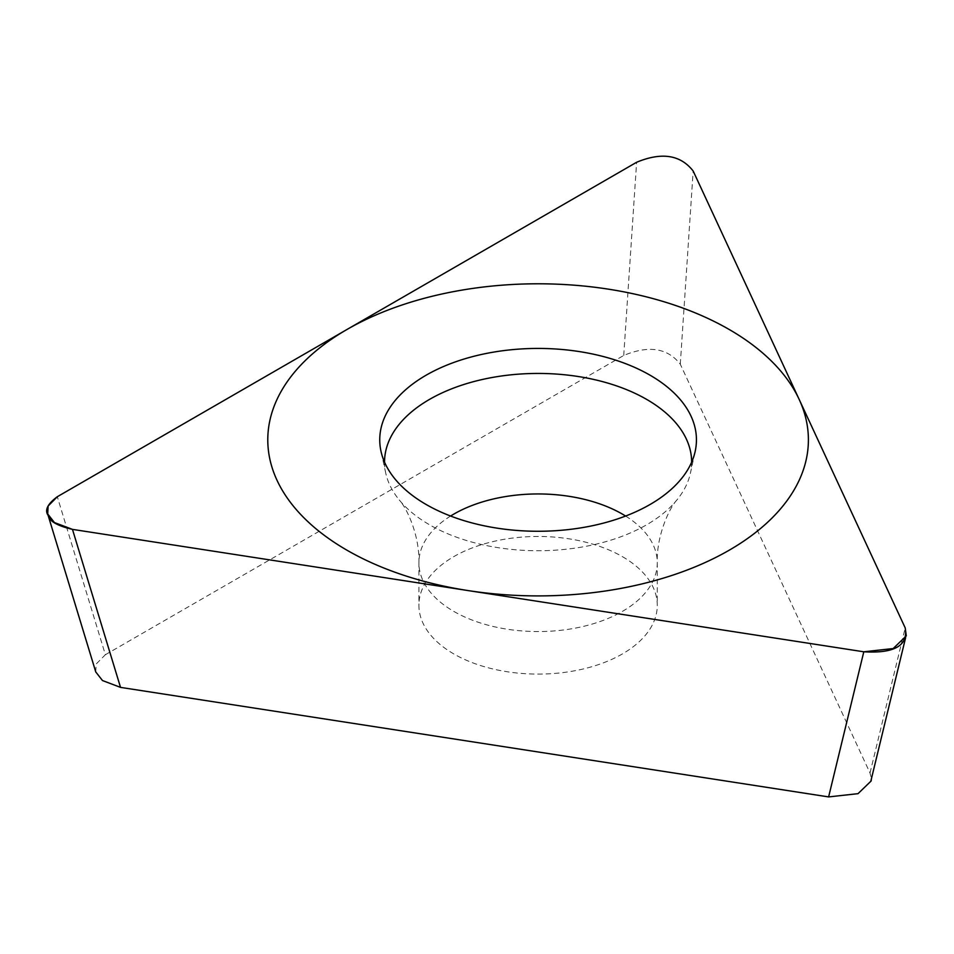 <?xml version="1.0" encoding="UTF-8"?>
<svg xmlns="http://www.w3.org/2000/svg" width="954" height="954" viewBox="0 0 954 954"><rect width="100%" height="100%" fill="white"/><g stroke="black" fill="none" stroke-linecap="round" stroke-linejoin="round"><path stroke-width="0.72" stroke-dasharray="4.77 3.58" d="M95.77 671.974L96.163 664.032L105.369 654.73L57.312 496.724M105.369 654.73L623.737 355.46C648.756 345.062 667.609 347.983 680.285 364.201L870.012 773.014L871.431 778.691M622.366 556.623A119.19 68.807 180 0 1 657.282 605.277A119.19 68.807 180 0 1 583.705 668.861A119.19 68.807 180 0 1 453.818 653.943A119.19 68.807 180 0 1 418.901 605.277A119.19 68.807 180 0 1 492.479 541.705A119.19 68.807 180 0 1 622.366 556.623M384.545 462.189A153.546 88.65 0 0 0 385.75 473.148A153.546 88.65 0 0 0 399.273 499.968A153.546 88.65 0 0 0 429.515 524.772A153.546 88.65 180 0 0 676.911 499.968A153.546 88.65 180 0 0 690.434 473.148L695.204 451.242M691.638 462.189A153.546 88.65 180 0 1 690.434 473.148M870.012 773.014L905.203 627.899M680.285 364.201L693.164 171.016M623.737 355.46L636.616 162.275M625.597 516.042A119.19 68.807 180 0 1 657.282 562.753A119.19 68.807 180 0 1 583.705 626.325A119.19 68.807 180 0 1 453.818 611.407A119.19 68.807 0 0 1 418.901 562.753L418.901 605.277M450.586 516.042A119.19 68.807 0 0 0 418.901 562.753C419.76 536.184 407.215 508.47 399.273 499.968M905.62 637.654L906.073 635.829M676.911 499.968C668.623 508.887 656.316 537.09 657.282 562.753L657.282 605.277M385.75 473.148L380.98 451.242"/><path stroke-width="1.43" d="M57.312 496.724L48.105 506.025L47.712 513.967L54.426 522.553L72.468 529.375L863.799 651.797L893.194 648.541L906.3 635.877L905.203 627.899L693.164 171.016C680.488 154.798 661.635 151.877 636.616 162.275L57.312 496.724L636.616 162.275C661.635 151.877 680.488 154.798 693.164 171.016L905.203 627.899C908.28 645.608 894.47 653.573 863.799 651.797L72.468 529.375C57.478 525.857 49.429 521.278 48.332 515.613C44.385 510.39 47.378 504.094 57.312 496.724M650.056 375.196A158.352 91.417 180 0 1 695.204 451.242A158.352 91.417 180 0 1 589.429 526.334A158.352 91.417 180 0 1 426.128 504.487A158.352 91.417 180 0 1 380.98 451.242A158.352 91.417 180 0 1 468.474 357.738A158.352 91.417 180 0 1 650.056 375.196M871.431 778.691L871.121 781.004L858.016 793.668L828.621 796.912L120.526 687.381L102.495 680.548L95.77 671.974L47.7 513.979M691.638 462.189A153.546 88.65 180 0 0 646.669 399.404A153.546 88.65 0 0 0 479.254 380.205A153.546 88.65 0 0 0 384.545 462.189M346.958 550.196A270.292 156.051 0 0 0 729.226 550.196A270.292 156.051 0 0 0 729.226 329.5A270.292 156.051 0 0 0 346.958 329.5A270.292 156.051 0 0 0 346.958 550.196M120.526 687.381L72.468 529.375M828.621 796.912L863.799 651.797M450.586 516.042A119.19 68.807 0 0 1 622.366 514.099A119.19 68.807 180 0 1 625.597 516.042M870.883 780.944L905.62 637.654"/></g></svg>
